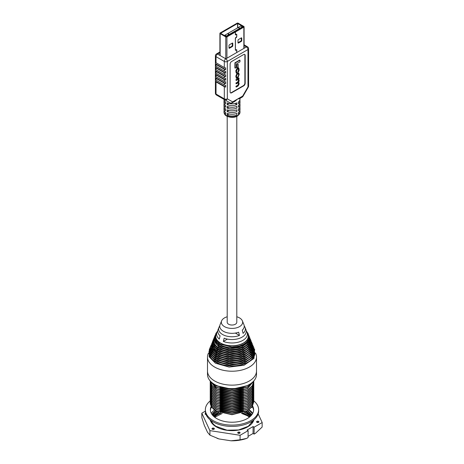 <?xml version="1.0" encoding="UTF-8"?>
<svg xmlns="http://www.w3.org/2000/svg" width="464" height="464" viewBox="0 0 464 464"><rect width="100%" height="100%" fill="white"/><g stroke="black" fill="none" stroke-linecap="round" stroke-linejoin="round"><path stroke-width="0.7" d="M256.505 357.065L256.505 370.985A24.505 14.146 180 0 1 241.379 384.059A24.505 14.146 180 0 1 214.67 380.99A24.505 14.146 180 0 1 207.495 370.985A24.505 14.146 0 0 0 214.67 380.99A24.505 14.146 0 0 0 241.379 384.059A24.505 14.146 0 0 0 256.505 370.985L256.505 374.465A24.505 14.146 180 0 1 241.379 387.539A24.505 14.146 180 0 1 214.67 384.47A24.505 14.146 180 0 1 207.495 374.465L207.495 357.065A24.505 14.146 0 0 0 214.67 367.07A24.505 14.146 0 0 0 241.379 370.139A24.505 14.146 0 0 0 256.505 357.065A24.505 14.146 0 0 0 255.85 353.812L255.629 353.278M219.901 409.596L232 411.696L243.49 409.532M219.901 408.018L232 410.118L243.49 407.955M219.901 406.441L232 408.54L243.49 406.377M219.901 404.863L232 406.963L243.49 404.799M219.901 403.286L232 405.385L243.49 403.222M219.901 401.708L232 403.808L243.49 401.644M219.901 400.13L232 402.224L243.49 400.061M219.901 398.547L232 400.647L243.49 398.483M219.901 396.969L232 399.069L243.49 396.906M219.901 395.392L232 397.491L243.49 395.328M219.901 393.814L232 395.914L243.49 393.75M219.901 392.237L232 394.336L243.49 392.173M219.901 390.659L232 392.759L243.49 390.595M219.901 389.081L232 391.175L243.49 389.018M219.901 387.498L232 389.598L243.49 387.434M219.901 411.174L232 413.273L243.49 411.11M210.192 400.026L211.822 405.437L216.555 409.428L232 412.925L247.445 409.033L252.178 404.846L253.814 399.237M210.192 398.448L211.822 403.86L216.555 407.85L232 411.348L247.445 407.456L252.178 403.268L253.814 397.66M210.192 396.871L211.822 402.282L216.555 406.273L232 409.77L247.445 405.878L252.178 401.691L253.814 396.082M210.192 395.293L211.822 400.705L216.555 404.695L232 408.192L247.445 404.301L252.178 400.113L253.814 394.504M210.192 393.716L211.822 399.121L216.555 403.117L232 406.615L247.445 402.723L252.178 398.53L253.814 392.927M210.192 392.132L211.822 397.544L216.555 401.54L232 405.031L247.445 401.145L252.178 396.952L253.814 391.343M210.192 390.555L211.822 395.966L216.555 399.962L232 403.454L247.445 399.562L252.178 395.374L253.814 389.766M210.192 388.977L211.822 394.388L216.555 398.379L232 401.876L247.445 397.984L252.178 393.797L253.814 388.188M210.192 387.399L211.822 392.811L216.555 396.801L232 400.299L247.445 396.407L252.178 392.219L253.814 386.611M210.192 385.822L211.822 391.233L216.555 395.224L232 398.721L247.445 394.829L252.178 390.642L253.814 385.033M210.192 384.244L211.822 389.656L216.555 393.646L232 397.143L247.445 393.252L252.178 389.064L253.814 383.455M210.192 382.667L211.822 388.072L216.555 392.068L232 395.566L247.445 391.674L252.178 387.486L253.814 381.878M210.192 381.089L211.822 386.495L216.555 390.491L232 393.988L247.445 390.096L252.178 385.903L253.843 380.88M210.198 380.921L216.555 388.913L232 392.405L247.445 388.519L253.651 381.089M210.778 381.541L216.555 387.33L232 390.827L247.445 386.935L252.567 382.162M214.211 384.198L216.555 385.752L232 389.25L246.668 385.799M210.157 400.815L211.822 405.652L216.555 409.642L232 413.14L247.445 409.248L252.178 405.06L253.843 400.026M210.157 399.237L211.822 404.069L216.555 408.065L232 411.562L247.445 407.67L252.178 403.477L253.843 398.448M210.157 397.66L211.822 402.491L216.555 406.487L232 409.979L247.445 406.093L252.178 401.899L253.843 396.871M210.157 396.082L211.822 400.913L216.555 404.91L232 408.401L247.445 404.509L252.178 400.322L253.843 395.293M210.157 394.504L211.822 399.336L216.555 403.326L232 406.824L247.445 402.932L252.178 398.744L253.843 393.716M210.157 392.927L211.822 397.758L216.555 401.749L232 405.246L247.445 401.354L252.178 397.167L253.843 392.132M210.157 391.343L211.822 396.181L216.555 400.171L232 403.668L247.445 399.777L252.178 395.589L253.843 390.555M210.157 389.766L211.822 394.603L216.555 398.593L232 402.091L247.445 398.199L252.178 394.011L253.843 388.977M210.157 388.188L211.822 393.02L216.555 397.016L232 400.513L247.445 396.621L252.178 392.434L253.843 387.399M210.157 386.611L211.822 391.442L216.555 395.438L232 398.936L247.445 395.044L252.178 390.85L253.843 385.822M210.157 385.033L211.822 389.864L216.555 393.861L232 397.352L247.445 393.466L252.178 389.273L253.843 384.244M210.157 383.455L211.822 388.287L216.555 392.277L232 395.775L247.445 391.883L252.178 387.695L253.843 382.667M210.157 381.878L211.822 386.709L216.555 390.7L232 394.197L247.445 390.305L252.178 386.118L253.843 381.089M210.175 380.898L211.996 385.364L216.555 389.122L232 392.619L247.445 388.728L253.709 381.025M210.633 381.396L216.555 387.544L232 391.042L247.445 387.15L252.816 381.93M213.231 383.56L216.555 385.967L232 389.464L247.445 385.572L248.339 385.01M210.192 401.604L211.822 407.015L216.555 411.005L232 414.503L247.445 410.611L252.178 406.423L253.814 400.815M210.157 402.305A21.843 12.609 180 0 1 210.157 402.294L210.157 402.305A21.843 12.609 180 0 0 216.555 411.22L232 414.717L247.445 410.826L252.178 406.638L253.843 401.604M254.005 352.913A22.191 12.812 180 0 1 239.14 363.376A22.191 12.812 180 0 1 216.311 360.308A22.191 12.812 180 0 1 209.995 352.913M253.419 351.364A21.599 12.47 180 0 1 238.96 361.56A21.599 12.47 180 0 1 216.729 358.573A21.599 12.47 180 0 1 210.581 351.364M252.834 349.821A21.008 12.128 180 0 1 238.78 359.751A21.008 12.128 180 0 1 217.146 356.845A21.008 12.128 180 0 1 211.166 349.821M252.248 348.278A20.41 11.786 180 0 1 238.595 357.935A20.41 11.786 180 0 1 217.564 355.111A20.41 11.786 180 0 1 211.752 348.278M251.662 346.73A19.819 11.443 180 0 1 238.415 356.12A19.819 11.443 180 0 1 217.987 353.382A19.819 11.443 180 0 1 212.338 346.73M251.076 345.187A19.227 11.101 180 0 1 238.229 354.305A19.227 11.101 180 0 1 218.405 351.648A19.227 11.101 180 0 1 212.924 345.187M250.49 343.644A18.635 10.759 180 0 1 238.049 352.489A18.635 10.759 180 0 1 218.822 349.92A18.635 10.759 180 0 1 213.51 343.644M249.905 342.101A18.044 10.417 180 0 1 237.87 350.674A18.044 10.417 180 0 1 219.24 348.191A18.044 10.417 180 0 1 214.095 342.101M249.319 340.553A17.452 10.075 180 0 1 237.684 348.858A17.452 10.075 180 0 1 219.663 346.457A17.452 10.075 180 0 1 214.681 340.553M248.733 339.01A16.855 9.732 180 0 1 237.504 347.043A16.855 9.732 180 0 1 220.081 344.729A16.855 9.732 180 0 1 215.267 339.01M247.776 334.068A16.263 9.39 180 0 1 247.828 334.196A16.263 9.39 180 0 1 239.923 344.555A16.263 9.39 180 0 1 220.499 342.995A16.263 9.39 180 0 1 216.172 334.196A16.263 9.39 180 0 1 216.224 334.068M236.797 116.336L236.797 322.265A4.797 2.767 180 0 1 233.833 324.823A4.797 2.767 180 0 1 228.607 324.226A4.797 2.767 180 0 1 227.203 322.265L227.203 116.336M217.778 330.739A15.364 8.868 0 0 0 217.048 332.062A15.364 8.868 0 0 0 219.292 339.085L220.093 335.837A14.256 8.23 180 0 1 218.126 329.423L219.002 327.282A13.357 7.708 0 0 0 222.558 334.503A13.357 7.708 0 0 0 239.459 335.449L235.347 333.071M227.203 316.773A10.655 6.154 0 0 0 221.63 320.85A10.655 6.154 0 0 0 224.466 326.615A10.655 6.154 0 0 0 237.191 327.642A10.655 6.154 0 0 0 242.37 320.85A10.655 6.154 0 0 0 239.534 317.915A10.655 6.154 0 0 0 236.797 316.773M254.591 354.455A22.782 13.154 180 0 1 239.325 365.191A22.782 13.154 180 0 1 215.888 362.036A22.782 13.154 180 0 1 209.409 354.455M219.762 325.96A13.357 7.708 0 0 0 219.002 327.282M239.459 335.449L238.664 332.201A12.25 7.07 180 0 1 223.341 331.267A12.25 7.07 180 0 1 220.081 324.643L221.63 320.85M208.371 353.278L208.15 353.812A24.505 14.146 0 0 0 207.495 357.065M242.37 320.85L243.919 324.643A12.25 7.07 180 0 1 242.278 330.113L243.078 333.361A13.357 7.708 0 0 0 244.998 327.282L245.874 329.423A14.256 8.23 180 0 1 240.172 338.059A14.256 8.23 180 0 1 224.158 338.186L223.364 341.434L227.395 339.103M223.364 341.434A15.364 8.868 0 0 0 240.712 341.405A15.364 8.868 0 0 0 246.952 332.062A15.364 8.868 0 0 0 246.222 330.739M244.998 327.282A13.357 7.708 0 0 0 244.238 325.96M236.768 52.183L236.768 49.973A0.597 0.342 120 0 0 236.275 49.781L235.428 49.967L235.428 38.286L236.275 37.497A0.597 0.342 120 0 0 236.768 36.731L236.768 34.522A0.597 0.342 120 0 0 236.275 34.33L235.532 34.736L235.428 31.981L234.929 31.691L243.391 26.784L237.574 23.49L220.609 33.309L226.275 36.604L234.854 31.738L235.352 32.028L235.352 34.556A0.597 0.342 120 0 0 235.845 34.754L236.692 34.568L236.692 36.778L235.845 37.567A0.597 0.342 120 0 0 235.352 38.332L235.352 50.008A0.597 0.342 120 0 0 235.845 50.205L236.692 50.019L236.692 52.229M235.428 31.981L243.855 27.115A0.812 0.47 0 0 0 244.093 26.784A0.812 0.47 0 0 0 243.855 26.454L238.223 23.2A0.812 0.47 0 0 0 237.075 23.2L220.145 32.979A0.812 0.47 0 0 0 219.907 33.309A0.812 0.47 0 0 0 220.145 33.64L225.777 36.894A0.812 0.47 0 0 0 226.925 36.894L235.352 32.028M241.274 37.915L241.274 40.298A0.638 0.371 -60 0 1 240.822 41.081L238.003 42.705M232.278 43.106L232.278 45.489A0.638 0.371 -60 0 1 231.826 46.272L229.007 47.902M241.773 40.588L241.773 38.152A0.638 0.371 120 0 0 241.321 37.891L238.455 39.544A0.638 0.371 120 0 0 238.003 40.327L238.003 42.763A0.638 0.371 120 0 0 238.455 43.024L241.321 41.371A0.638 0.371 120 0 0 241.773 40.588L241.274 40.298M232.777 45.779L232.777 43.343A0.638 0.371 120 0 0 232.325 43.082L229.46 44.735A0.638 0.371 120 0 0 229.007 45.518L229.007 47.954A0.638 0.371 120 0 0 229.46 48.215L232.325 46.562A0.638 0.371 120 0 0 232.777 45.779L232.278 45.489M238.74 27.753L239.633 28.176L238.6 27.834M229.007 34.226L228.288 34.487L228.062 33.698L229.007 34.226L228.288 34.4L228.062 33.698M240.851 25.978L224.953 35.154L226.461 36.024L242.359 26.848L241.031 26.083M224.234 35.78L224.953 35.154M228.352 34.255L228.624 34.098L228.23 33.872L228.352 34.255M239.552 28.136L238.74 27.666M239.847 107.039A7.992 4.611 180 0 1 239.992 107.909L239.992 109.649A7.992 4.611 180 0 1 238.351 112.445L238.351 114.185A7.992 4.611 180 0 0 239.992 111.389A7.992 4.611 180 0 0 239.847 110.519M236.849 113.315A7.992 4.611 180 0 1 227.151 113.315L227.151 115.055A7.992 4.611 180 0 0 236.849 115.055L236.849 113.315M239.847 103.559A7.992 4.611 180 0 1 239.992 104.429L239.992 106.169A7.992 4.611 180 0 1 238.351 108.965L238.351 110.705A7.992 4.611 180 0 0 239.992 107.909M236.849 109.835A7.992 4.611 180 0 1 227.151 109.835L227.151 111.575A7.992 4.611 180 0 0 236.849 111.575L236.849 109.835M239.847 100.079A7.992 4.611 180 0 1 239.992 100.949L239.992 102.689A7.992 4.611 180 0 1 238.351 105.485L238.351 107.225A7.992 4.611 180 0 0 239.992 104.429M236.849 106.355A7.992 4.611 180 0 1 227.151 106.355L227.151 108.095A7.992 4.611 180 0 0 236.849 108.095L236.849 106.355M239.992 98.362L239.992 99.209A7.992 4.611 180 0 1 238.351 102.005L238.351 103.745A7.992 4.611 180 0 0 239.992 100.949M236.849 102.875A7.992 4.611 180 0 1 227.151 102.875L227.151 104.615A7.992 4.611 180 0 0 236.849 104.615L236.849 102.875M219.907 52.687L217.535 54.056L225.823 58.841L246.465 46.922A2.129 1.23 60 0 1 247.973 49.532A2.129 1.23 180 0 0 248.594 48.662L248.594 86.049A2.129 1.23 180 0 1 247.973 86.919L248.31 87.11L243.014 96.286L242.678 96.089A2.129 1.23 60 0 1 242.237 97.063L239.401 98.704L237.649 98.989L235.022 101.227L232.186 102.869A2.129 1.23 -120 0 0 232.626 101.894L242.678 96.089L247.973 86.919L247.973 49.532L227.331 61.451L227.331 98.838L232.626 101.894A2.129 1.74 120 0 1 230.051 102.869L216.468 95.027L230.051 102.869A2.129 2.129 0 0 0 232.186 102.869M238.026 79.437L238.769 80.081L238.769 80.655L237.962 82.238L236.188 83.265L236.188 83.833L238.537 82.691L238.769 83.92L238.096 85.393L236.188 86.495L236.188 87.07L238.154 85.933L239.169 83.862L238.629 82.227L239.169 80.817L238.78 78.979L239.122 78.236L238.815 78.056L235.88 79.756L236.188 80.504L238.537 79.356M238.357 82.656L238.461 83.746L237.794 85.214L235.88 86.321L236.188 87.07M238.357 79.321L238.461 80.481L237.661 82.058L235.88 83.085L236.188 83.833M234.912 62.797L234.912 67.988L235.219 68.162L236.379 67.495L236.379 63.899L239.975 61.828L239.975 60.227L235.219 62.971L234.912 62.797L239.668 60.053L239.975 60.227M244.58 54.358A2.129 1.23 -60 0 1 244.876 55.228L244.876 83.068A2.129 1.23 -60 0 1 243.374 85.678L231.316 92.638A2.129 1.23 -60 0 1 230.417 92.812M236.762 64.693L237.069 68.011L238.183 67.367L238.183 64.223L236.762 64.693L238.183 64.223M238.629 73.068L237.023 73.463L235.834 76.026L236.373 78.236M236.75 72.506L237.156 72.442L236.541 71.821L236.541 70.853L237.348 69.235L238.571 68.747L238.769 69.461L238.171 72.332L239.169 70.273L238.838 68.133L237.324 68.672L236.141 70.783L236.431 73.121L237.168 72.97L237.156 72.442L236.623 72.355M238.67 68.08L237.017 68.498L235.834 70.603L236.298 72.987M238.386 68.713L238.461 70.331L237.852 71.624L238.171 72.332M248.594 72.077L248.594 73.817M248.594 68.597L248.594 70.337M248.594 65.117L248.594 66.857M248.594 61.637L248.594 63.377M248.594 58.157L248.594 59.897M248.594 54.677L248.594 56.417M224.315 84.941A2.129 1.23 180 0 0 225.69 85.301L225.69 87.041A2.129 1.23 180 0 1 224.315 86.681L216.027 81.896A2.129 1.23 180 0 1 215.406 81.101L215.406 79.361A2.129 1.23 180 0 0 216.027 80.156L224.315 84.941L224.315 83.201L216.027 78.416A2.129 1.23 180 0 1 215.406 77.621L215.406 75.881A2.129 1.23 180 0 0 216.027 76.676L224.315 81.461L224.315 79.721L216.027 74.936A2.129 1.23 180 0 1 215.406 74.141L215.406 72.401A2.129 1.23 180 0 0 216.027 73.196L224.315 77.981L224.315 76.241L216.027 71.456A2.129 1.23 180 0 1 215.406 70.661L215.406 68.921A2.129 1.23 180 0 0 216.027 69.716L224.315 74.501L224.315 72.761L216.027 67.976A2.129 1.23 180 0 1 215.406 67.181L215.406 65.441A2.129 1.23 180 0 0 216.027 66.236L224.315 71.021L224.315 69.281L216.027 64.496A2.129 1.23 180 0 1 215.406 63.701L215.406 61.961A2.129 1.23 180 0 0 216.027 62.756L224.315 67.541L224.315 61.451L216.027 56.666L216.027 62.756M224.008 112.259A7.992 4.611 -0 0 0 226.351 115.519A7.992 4.611 -0 0 0 235.057 116.522A7.992 4.611 -0 0 0 239.992 112.259C238.467 118.436 230.347 118.042 226.571 116.006C225.133 115.327 224.28 114.08 224.008 112.259L224.008 111.389A7.992 4.611 180 0 0 225.649 114.185L225.649 112.445A7.992 4.611 180 0 1 224.008 109.649L224.008 107.909A7.992 4.611 180 0 0 225.649 110.705L225.649 108.965A7.992 4.611 180 0 1 224.008 106.169L224.008 104.429A7.992 4.611 180 0 0 225.649 107.225L225.649 105.485A7.992 4.611 180 0 1 224.008 102.689L224.008 100.949A7.992 4.611 180 0 0 225.649 103.745L225.649 102.005A7.992 4.611 180 0 1 224.013 99.383M224.008 100.949A7.992 4.611 180 0 1 224.153 100.079M224.008 104.429A7.992 4.611 180 0 1 224.153 103.559M224.008 107.909A7.992 4.611 180 0 1 224.153 107.039M224.008 111.389A7.992 4.611 180 0 1 224.153 110.519M236.849 104.615L234.917 103.501M229.083 103.501L227.151 104.615M229.083 106.981L227.151 108.095M229.083 110.461L227.151 111.575M229.083 113.941L227.151 115.055M245.183 55.407L245.183 83.242A2.129 1.23 -60 0 1 243.675 85.852L231.623 92.812A2.129 1.23 -60 0 1 230.556 92.922A2.129 1.23 -60 0 1 230.115 91.942L230.115 64.107A2.129 1.23 -60 0 1 231.623 61.497L243.675 54.537A2.129 1.23 -60 0 1 244.743 54.427A2.129 1.23 -60 0 1 245.183 55.407L244.876 55.228M224.315 69.281A2.129 1.23 180 0 0 225.69 69.641L225.69 67.901A2.129 1.23 180 0 1 224.315 67.541M224.315 72.761A2.129 1.23 180 0 0 225.69 73.121L225.69 71.381A2.129 1.23 180 0 1 224.315 71.021M224.315 76.241A2.129 1.23 180 0 0 225.69 76.601L225.69 74.861A2.129 1.23 180 0 1 224.315 74.501M224.315 79.721A2.129 1.23 180 0 0 225.69 80.081L225.69 78.341A2.129 1.23 180 0 1 224.315 77.981M224.315 83.201A2.129 1.23 180 0 0 225.69 83.561L225.69 81.821A2.129 1.23 180 0 1 224.315 81.461M225.69 69.641L215.406 63.701M225.69 73.121L215.406 67.181M225.69 76.601L215.406 70.661M225.69 80.081L215.406 74.141M225.69 83.561L215.406 77.621M225.69 87.041L215.406 81.101M235.219 62.971L235.219 68.162M237.069 64.873L237.069 68.011M239.169 74.455L238.798 73.121L237.33 73.643L236.141 76.206L236.507 78.358L237.974 77.836L239.169 74.455M238.769 75.678L238.548 73.735L237.359 74.194L236.541 75.8L236.541 76.966L236.762 77.743L237.945 77.285L238.769 75.678L238.368 73.701M236.634 77.604L237.643 77.105L238.461 75.504M239.122 78.236L235.88 79.756M236.188 79.93L236.188 80.504M236.188 83.265L235.88 83.085M236.188 86.495L235.88 86.321M238.16 71.804L237.852 71.624M249.081 409.741A22.127 12.772 180 0 1 252.7 413.349M253.866 419.821A22.127 12.772 180 0 1 238.873 430.006A22.127 12.772 180 0 1 216.357 426.892A22.127 12.772 180 0 1 210.134 419.821M248.89 409.88L252.515 413.685M253.373 420.21L248.281 426.283L238.589 429.96L227.047 430.203L216.102 426.352A21.095 12.18 180 0 1 211.306 420.72M249.441 417.119L247.387 415.767L241.477 413.354M222.198 413.494L214.722 417.24M211.642 420.952L211.509 421.242M205.656 413.308A1.172 0.679 0 0 0 205.1 413.882A1.172 0.679 0 0 0 205.442 414.358A1.172 0.679 0 0 0 206.068 414.549M205.9 414.108A1.172 0.679 0 0 0 205.372 414.317M213.991 428.255A1.172 0.679 0 0 0 212.715 428.11A1.172 0.679 0 0 0 211.99 428.736A1.172 0.679 0 0 0 212.338 429.212A1.172 0.679 0 0 0 213.614 429.362A1.172 0.679 0 0 0 214.339 428.736A1.172 0.679 0 0 0 213.991 428.255M214.061 429.171A1.172 0.679 0 0 0 213.991 429.125A1.172 0.679 0 0 0 212.268 429.171M239.726 432.239A1.172 0.679 0 0 0 238.444 432.088A1.172 0.679 0 0 0 237.725 432.715A1.172 0.679 0 0 0 238.067 433.196A1.172 0.679 0 0 0 239.343 433.341A1.172 0.679 0 0 0 240.068 432.715A1.172 0.679 0 0 0 239.726 432.239M239.789 433.15A1.172 0.679 0 0 0 239.726 433.109A1.172 0.679 0 0 0 237.997 433.15M258.558 421.364A1.172 0.679 0 0 0 257.282 421.219A1.172 0.679 0 0 0 256.557 421.84A1.172 0.679 0 0 0 256.899 422.321A1.172 0.679 0 0 0 258.175 422.466A1.172 0.679 0 0 0 258.9 421.84A1.172 0.679 0 0 0 258.558 421.364M258.628 422.275A1.172 0.679 0 0 0 258.558 422.234A1.172 0.679 0 0 0 256.83 422.275M201.817 413.192L201.869 417.762L204.322 425.389L207.541 432.32L209.943 435.157L209.902 430.621L201.817 413.192L205.366 411.145M249.754 416.863L246.918 414.775L242.91 412.902M220.307 412.902L217.082 414.381L213.956 416.62M214.223 416.846L217.082 414.845L220.986 413.128M242.22 413.128L246.918 415.239L249.481 417.084M250.583 416.115L246.918 413.192L244.882 412.131M218.376 412.131L213.156 415.86M213.376 416.08L218.904 412.363M244.342 412.357L246.918 413.662L250.351 416.336M251.285 415.384L246.483 411.365M216.827 411.371L212.483 415.112M212.669 415.332L217.256 411.597M246.036 411.591L251.088 415.599M211.996 414.48A21.095 12.18 180 0 1 215.638 410.657M212.083 414.596L215.905 410.831M252.712 421.213L252.567 420.807M252.416 420.912L252.631 421.451M251.853 423.058L252.892 420.575M251.865 414.665L247.811 410.605M247.44 410.826L251.708 414.874M240.085 435.29L248.124 430.65L248.072 437.581L246.691 438.376L240.074 439.82L240.085 435.29L209.902 430.621M216.984 438.254A27.695 15.991 0 0 0 217.088 438.294A27.695 15.991 0 0 0 219.014 438.944L231.014 440.8A27.695 15.991 0 0 0 246.691 438.376M258.175 413.888L262.183 422.53L262.131 427.083L255.478 433.301L254.098 434.101L253.042 433.492L248.078 436.357M248.124 430.65L247.068 430.041L253.095 426.561L254.15 427.17L254.098 434.101M262.183 422.53L254.15 427.17M211.091 407.833L211.967 407.328M251.459 407.56A1.172 0.679 0 0 0 252.01 406.986A1.172 0.679 0 0 0 251.993 406.893M211.3 413.349A22.127 12.772 180 0 1 214.629 409.95M209.943 435.157L219.014 438.944M231.014 440.8L240.074 439.82M248.855 409.909L250.432 411.145M253.095 426.561L253.042 433.492M253.599 410.385A21.628 12.487 0 0 0 252.213 406.592M211.242 406.226A21.628 12.487 0 0 0 210.372 409.729A21.628 12.487 0 0 0 240.433 421.231A21.628 12.487 0 0 0 253.628 409.729A21.628 12.487 0 0 0 252.619 405.959M210.157 400.71L210.157 400.925A26.639 15.382 0 0 0 205.361 409.729A26.639 15.382 0 0 0 242.382 423.893A26.639 15.382 0 0 0 258.639 409.729A26.639 15.382 0 0 0 253.82 400.908M205.361 409.729L205.361 411.034A26.639 15.382 0 0 0 242.382 425.198A26.639 15.382 0 0 0 258.639 411.034L258.639 409.729M211.625 406.847A21.628 12.487 0 0 0 210.401 410.385M254.4 351.144A22.4 12.934 180 0 1 240.654 363.173A22.4 12.934 180 0 1 216.16 360.395A22.4 12.934 180 0 1 209.6 351.144M253.802 349.647A21.808 12.592 180 0 1 240.433 361.369A21.808 12.592 180 0 1 216.584 358.66A21.808 12.592 180 0 1 210.198 349.647M253.211 348.151A21.211 12.25 180 0 1 240.213 359.559A21.211 12.25 180 0 1 217.001 356.932A21.211 12.25 180 0 1 210.789 348.151M252.619 346.649A20.619 11.907 180 0 1 239.998 357.756A20.619 11.907 180 0 1 217.419 355.198A20.619 11.907 180 0 1 211.381 346.649M252.027 345.152A20.027 11.565 180 0 1 239.778 355.946A20.027 11.565 180 0 1 217.836 353.469A20.027 11.565 180 0 1 211.973 345.152M251.436 343.65A19.436 11.223 180 0 1 239.557 354.142A19.436 11.223 180 0 1 218.26 351.735A19.436 11.223 180 0 1 212.564 343.65M250.838 342.154A18.844 10.881 180 0 1 239.337 352.333A18.844 10.881 180 0 1 218.677 350.007A18.844 10.881 180 0 1 213.162 342.154M250.247 340.657A18.253 10.539 180 0 1 239.117 350.523A18.253 10.539 180 0 1 219.095 348.273A18.253 10.539 180 0 1 213.753 340.657M249.655 339.155A17.655 10.196 180 0 1 238.902 348.719A17.655 10.196 180 0 1 219.513 346.544A17.655 10.196 180 0 1 214.345 339.155M249.064 337.659A17.064 9.854 180 0 1 238.682 346.91A17.064 9.854 180 0 1 219.936 344.81A17.064 9.854 180 0 1 214.936 337.659M247.225 332.729A16.472 9.512 180 0 1 241.141 344.265A16.472 9.512 180 0 1 220.354 343.082A16.472 9.512 180 0 1 216.775 332.729M254.991 352.646A22.991 13.276 180 0 1 240.874 364.982A22.991 13.276 180 0 1 215.743 362.123A22.991 13.276 180 0 1 209.009 352.646M237.725 23.49L237.725 27.782M237.574 23.49L237.574 27.869M243.855 27.115L243.855 48.43M220.145 33.64L220.145 55.564M226.925 36.894L226.925 58.203M225.777 36.894L225.777 58.812M240.822 41.081L241.321 41.371M238.003 42.763L238.455 43.024M241.321 37.891L241.773 38.152M232.325 43.082L232.777 43.343M229.007 47.954L229.46 48.215M231.826 46.272L232.325 46.562M242.811 27.109A0.638 0.371 120 0 0 242.359 26.848A0.638 0.371 -120 0 1 242.695 27.214M226.797 36.389A0.638 0.371 -120 0 0 226.461 36.024A0.638 0.371 -60 0 0 226.078 36.494M216.027 81.896L216.027 94.053L224.315 98.838L224.315 86.681M216.027 78.416L216.027 80.156M216.027 74.936L216.027 76.676M216.027 71.456L216.027 73.196M216.027 67.976L216.027 69.716M216.027 64.496L216.027 66.236M248.594 48.662A2.129 2.129 0 0 0 247.532 46.818A2.129 1.23 -60 0 0 246.465 46.922L244.093 45.553M243.374 85.678L243.675 85.852M244.876 83.068L245.183 83.242M231.316 92.638L231.623 92.812M227.331 61.451A2.129 1.23 -120 0 0 225.823 58.841A2.129 1.23 -60 0 0 224.315 61.451A2.129 1.23 180 0 0 227.331 61.451M215.406 55.796A2.129 1.23 180 0 0 216.027 56.666A2.129 1.23 -60 0 1 217.535 54.056A2.129 1.23 -120 0 0 216.468 53.952A2.129 2.129 0 0 0 215.406 55.796L215.406 93.183A2.129 2.129 0 0 0 216.468 95.027A2.129 1.23 -60 0 1 216.027 94.053A2.129 1.23 180 0 1 215.406 93.183M227.331 98.838A2.129 1.23 180 0 1 224.315 98.838A2.129 1.23 -60 0 0 224.756 99.812A2.129 1.74 120 0 0 227.331 98.838M216.468 95.027L221.763 98.084A2.129 1.23 -60 0 1 221.763 98.084L221.763 98.084A2.129 1.74 120 0 1 221.751 98.078L221.763 98.084M237.974 73.266L237.672 73.092M237.33 73.643L237.023 73.463M236.141 76.206L235.834 76.026M236.141 77.024L235.834 76.844M237.945 77.285L237.643 77.105M238.769 74.513L238.461 74.339M237.359 77.621L237.052 77.447M238.769 80.081L238.461 79.907M238.769 80.655L238.461 80.481M237.962 82.238L237.661 82.058M238.769 83.514L238.461 83.34M238.769 83.92L238.461 83.746M238.096 85.393L237.794 85.214M238.769 69.461L238.461 69.281M238.769 70.511L238.461 70.331M237.98 68.295L237.678 68.115M237.324 68.672L237.017 68.498M236.141 70.783L235.834 70.603M236.141 72.071L235.834 71.897M209.931 347.849L208.962 351.816L209.496 354.693L215.841 361.468L229.233 365.243L243.774 363.451L253.431 356.775L254.069 347.855M210.511 346.44L209.554 350.326L210.134 353.284L216.259 359.739L229.315 363.416L243.49 361.659L252.886 355.151L253.489 346.44M211.085 345.03L210.146 348.835L210.708 351.718L216.682 358.005L229.396 361.589L243.2 359.873L252.346 353.522L252.915 345.03M211.665 343.621L211.41 350.453L217.1 356.277L229.483 359.757L242.91 358.08L251.801 351.892L252.335 343.621M212.239 342.212L211.984 348.87L217.517 354.542L229.564 357.93L242.626 356.294L251.262 350.262L251.761 342.212M212.819 340.796L211.926 344.363L213.057 348.273L217.935 352.814L229.645 356.103L242.336 354.502L250.722 348.632L251.181 340.796M213.399 339.387L212.518 342.873L213.075 345.587L218.358 351.08L229.726 354.276L242.051 352.715L250.177 347.002L250.601 339.387M213.974 337.978L213.109 341.388L213.655 344.021L218.776 349.351L229.808 352.449L241.761 350.929L249.638 345.373L250.026 337.978M214.554 336.568L213.701 339.897L219.194 347.617L229.895 350.616L241.477 349.137L249.093 343.749L249.446 336.568M215.134 335.159L214.298 338.407L214.803 340.883L219.611 345.889L229.976 348.789L241.193 347.35L248.553 342.119L248.866 335.159M217.164 331.789L215.969 333.303L214.89 336.916L215.429 339.433L220.035 344.155L231.919 347.026L239.354 346.051L243.919 344.184L246.459 342.333L248.553 339.462L249.11 336.835L247.973 333.21L246.836 331.789M217.048 332.062L216.12 334.324M209.351 349.264L209.131 356.787L215.424 363.196L229.152 367.07L244.064 365.238L253.97 358.405L254.649 349.264M246.952 332.062L247.88 334.324M244.093 26.784L244.093 48.291M219.907 33.309L219.907 55.425M241.094 25.903L242.678 26.819A0.638 0.638 0 0 1 242.927 27.074M239.992 112.259L239.992 111.389M247.532 46.818L244.093 44.834M219.907 51.968L216.468 53.952M248.31 87.11A2.129 2.129 0 0 0 248.594 86.049M242.237 97.063A2.129 2.129 0 0 0 243.014 96.286M238.798 73.121L238.496 72.947M236.507 78.358L236.205 78.178M238.838 68.133L238.531 67.953M236.431 73.121L236.124 72.941"/></g></svg>
